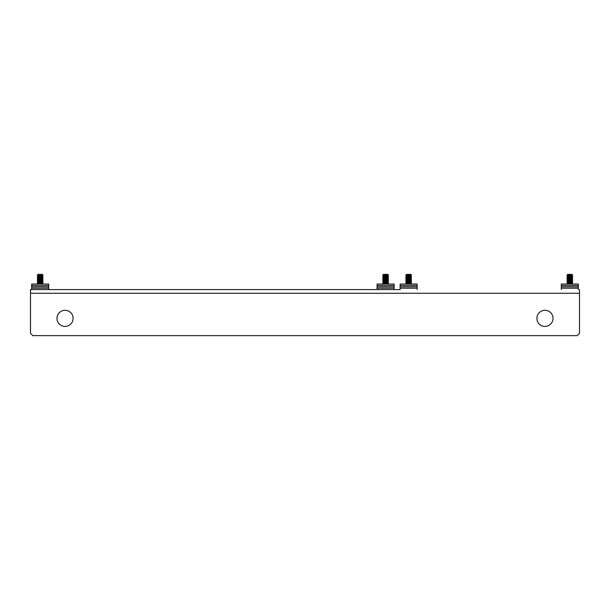 <?xml version="1.0" encoding="UTF-8"?>
<svg xmlns="http://www.w3.org/2000/svg" width="610" height="610" viewBox="0 0 610 610"><rect width="100%" height="100%" fill="white"/><g stroke="black" fill="none" stroke-linecap="round" stroke-linejoin="round"><path stroke-width="0.91" d="M408.631 274.813L405.917 274.813L408.631 274.813M406.542 284.046L405.863 283.65L411.392 283.65L410.69 283.246L411.392 282.849L405.863 282.849L410.69 283.246M406.565 282.445L410.69 282.445L411.392 282.041L405.863 282.041L406.565 282.445L405.863 282.849M406.565 281.637L410.69 281.637L411.392 281.233L405.863 281.233L406.565 281.637L405.863 282.041M406.565 280.829L411.392 280.432L405.863 280.432L406.565 280.829L405.863 281.233M406.565 280.028L410.69 280.028L411.392 279.624L405.863 279.624L406.565 280.028L405.863 280.432M406.565 279.22L410.69 279.22L411.392 278.816L405.863 278.816L406.565 279.22L405.863 279.624M406.565 278.412L410.69 278.412L411.392 278.007L405.863 278.007L406.565 278.412L405.863 278.816M406.565 277.611L410.69 277.611L411.392 277.207L405.863 277.207L406.565 277.611L405.863 278.007M406.565 276.803L410.69 276.803L411.392 276.399L405.863 276.399L406.565 276.803L405.863 277.207M406.565 275.994L410.69 275.994L411.392 275.59L405.863 275.59L406.565 275.994L405.863 276.399M405.863 275.59L411.338 274.813M406.565 274.386L410.69 274.386L406.054 274.675M417.149 289.575L417.149 286.807L408.631 286.807L417.149 286.807L417.149 285.427L408.631 285.427L417.149 285.427L417.149 284.046L400.107 284.046L400.107 285.427L408.631 285.427L400.107 285.427L400.107 286.807L408.631 286.807L400.107 286.807L400.107 288.187L417.149 288.187L400.107 288.187L400.107 289.575L30.5 289.575L400.107 289.575M385.596 274.813L388.311 274.813L385.596 274.813M383.515 284.046L382.836 283.65L388.364 283.65L387.663 283.246L388.364 282.849L382.836 282.849L387.663 283.246M383.537 282.445L387.663 282.445L388.364 282.041L382.836 282.041L383.537 282.445L382.836 282.849M383.537 281.637L387.663 281.637L388.364 281.233L382.836 281.233L383.537 281.637L382.836 282.041M383.537 280.829L388.364 280.432L382.836 280.432L383.537 280.829L382.836 281.233M383.537 280.028L387.663 280.028L388.364 279.624L382.836 279.624L383.537 280.028L382.836 280.432M383.537 279.22L388.364 278.816L382.836 278.816L383.537 279.22L382.836 279.624M383.537 278.412L388.364 278.007L382.836 278.007L383.537 278.412L382.836 278.816M383.537 277.611L387.663 277.611L388.364 277.207L382.836 277.207L383.537 277.611L382.836 278.007M383.537 276.803L388.364 276.399L382.836 276.399L383.537 276.803L382.836 277.207M383.537 275.994L388.364 275.59L382.836 275.59L383.537 275.994L382.836 276.399M382.836 275.59L388.311 274.813M383.537 274.386L387.663 274.386L383.027 274.675M394.121 289.575L394.121 286.807L385.596 286.807L394.121 286.807L394.121 285.427L385.596 285.427L394.121 285.427L394.121 284.046L377.079 284.046L377.079 285.427L385.596 285.427L377.079 285.427L377.079 286.807L385.596 286.807L377.079 286.807L377.079 288.187L394.121 288.187L377.079 288.187L377.079 289.575M569.832 274.813L567.117 274.813L569.832 274.813M567.765 283.246L567.064 283.65L567.742 284.046L567.064 283.65L572.592 283.65L571.913 284.046L572.592 283.65L571.89 283.246L572.592 282.849L567.064 282.849L571.89 283.246M567.765 282.445L572.592 282.041L567.064 282.041L567.765 282.445L567.064 282.849M567.765 281.637L572.592 281.233L567.064 281.233L567.765 281.637L567.064 282.041M567.765 280.829L572.592 280.432L567.064 280.432L567.765 280.829L567.064 281.233M567.765 280.028L571.89 280.028L572.592 279.624L567.064 279.624L567.765 279.22L572.592 279.624L571.89 279.22L572.592 278.816L567.064 278.816L567.765 278.412L572.592 278.816L571.89 278.412L572.592 278.007L567.064 278.007L567.765 278.412L567.064 278.816L567.765 279.22L567.064 279.624L567.765 280.028L567.064 280.432M567.064 278.007L572.592 277.207L567.064 277.207L567.765 276.803L572.592 277.207L571.89 276.803L572.592 276.399L567.064 276.399L567.765 275.994L572.592 276.399L571.89 275.994L572.592 275.59L567.064 275.59L567.765 275.186L572.592 275.59L571.89 275.186L572.538 274.813M567.765 274.386L571.913 274.37L567.742 274.37M578.349 289.575L578.349 286.807L569.832 286.807L578.349 286.807L578.349 285.427L569.832 285.427L578.349 285.427L578.349 284.046L561.307 284.046L561.307 285.427L569.832 285.427L561.307 285.427L561.307 286.807L569.832 286.807L561.307 286.807L561.307 288.187L578.349 288.187L561.307 288.187L561.307 289.575M40.168 274.813L42.883 274.813L40.168 274.813M38.087 284.046L37.408 283.65L42.936 283.65L42.235 283.246L42.936 282.849L37.408 282.849L42.235 283.246M38.11 282.445L42.235 282.445L42.936 282.041L37.408 282.041L38.11 282.445L37.408 282.849M38.11 281.637L42.235 281.637L42.936 281.233L37.408 281.233L38.11 281.637L37.408 282.041M38.11 280.829L42.936 280.432L37.408 280.432L38.11 280.829L37.408 281.233M38.11 280.028L42.936 279.624L37.408 279.624L38.11 280.028L37.408 280.432M38.11 279.22L42.936 278.816L37.408 278.816L38.11 279.22L37.408 279.624M38.11 278.412L42.936 278.007L37.408 278.007L38.11 278.412L37.408 278.816M38.11 277.611L42.235 277.611L42.936 277.207L37.408 277.207L38.11 277.611L37.408 278.007M38.11 276.803L42.936 276.399L37.408 276.399L38.11 276.803L37.408 277.207M38.11 275.994L42.936 275.59L37.408 275.59L38.11 275.994L37.408 276.399M37.408 275.59L42.883 274.813M37.599 274.675L42.746 274.675M38.11 274.386L42.258 274.37M48.693 289.575L48.693 286.807L40.168 286.807L48.693 286.807L48.693 285.427L40.168 285.427L48.693 285.427L48.693 284.046L31.651 284.046L31.651 285.427L40.168 285.427L31.651 285.427L31.651 286.807L40.168 286.807L31.651 286.807L31.651 288.187L48.693 288.187L31.651 288.187L31.651 289.575M73.101 318.359A8.06 8.06 0 0 1 65.041 326.419A8.06 8.06 0 0 1 56.982 318.359A8.06 8.06 0 0 1 65.041 310.299A8.06 8.06 0 0 1 73.101 318.359M553.018 318.359A8.06 8.06 0 0 1 544.959 326.419A8.06 8.06 0 0 1 536.899 318.359A8.06 8.06 0 0 1 544.959 310.299A8.06 8.06 0 0 1 553.018 318.359M30.5 289.575L30.5 333.327L32.803 335.63L577.197 335.63L579.5 333.327L579.5 289.575M30.5 293.257L579.5 293.257M406.565 283.246L405.863 283.65M406.565 275.186L405.917 274.813M410.69 274.386L411.201 274.675M410.69 275.186L411.392 275.59M410.69 275.994L411.392 276.399M410.69 276.803L411.392 277.207M410.69 277.611L411.392 278.007M410.69 278.412L411.392 278.816M410.69 279.22L411.392 279.624M410.69 280.028L411.392 280.432M410.69 280.829L411.392 281.233M410.69 281.637L411.392 282.041M410.69 282.445L411.392 282.849M410.713 284.046L411.392 283.65M383.537 283.246L382.836 283.65M383.537 275.186L382.889 274.813M387.663 274.386L388.173 274.675M387.663 275.186L388.364 275.59M387.663 275.994L388.364 276.399M387.663 276.803L388.364 277.207M387.663 277.611L388.364 278.007M387.663 278.412L388.364 278.816M387.663 279.22L388.364 279.624M387.663 280.028L388.364 280.432M387.663 280.829L388.364 281.233M387.663 281.637L388.364 282.041M387.663 282.445L388.364 282.849M387.685 284.046L388.364 283.65M567.765 277.611L567.064 277.207L567.765 276.803L567.064 276.399L567.765 275.994L567.064 275.59L567.765 275.186L567.117 274.813M571.89 274.386L572.401 274.675M571.89 277.611L572.592 278.007M571.89 280.028L572.592 280.432M571.89 280.829L572.592 281.233M571.89 281.637L572.592 282.041M571.89 282.445L572.592 282.849M38.11 283.246L37.408 283.65M38.11 275.186L37.462 274.813M42.235 275.186L42.936 275.59M42.235 275.994L42.936 276.399M42.235 276.803L42.936 277.207M42.235 277.611L42.936 278.007M42.235 278.412L42.936 278.816M42.235 279.22L42.936 279.624M42.235 280.028L42.936 280.432M42.235 280.829L42.936 281.233M42.235 281.637L42.936 282.041M42.235 282.445L42.936 282.849M42.258 284.046L42.936 283.65"/></g></svg>
